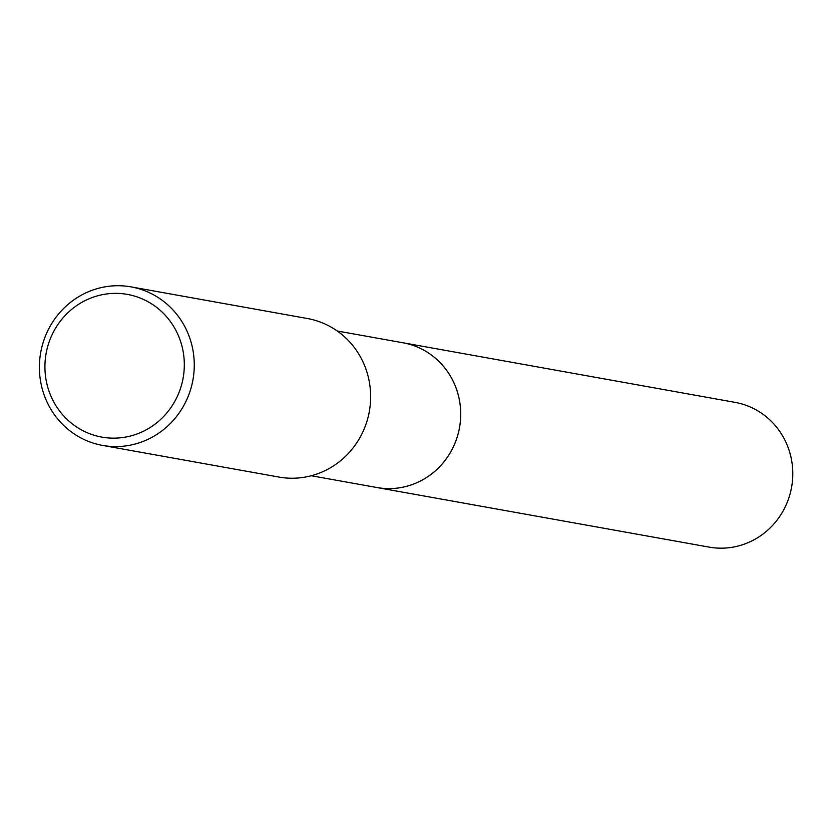 <?xml version="1.0" encoding="UTF-8"?>
<svg xmlns="http://www.w3.org/2000/svg" width="834" height="834" viewBox="0 0 834 834"><rect width="100%" height="100%" fill="white"/><g stroke="black" fill="none" stroke-linecap="round" stroke-linejoin="round"><path stroke-width="1.25" d="M401.529 342.524A73.548 70.629 100.2 0 1 402.989 342.774A73.528 70.609 100.2 0 1 411.235 344.807A73.528 70.609 100.2 0 1 458.596 431.96A73.528 70.609 100.2 0 1 377.01 487.536L311.28 475.745M401.957 342.607A73.538 70.619 100.2 0 1 411.245 344.807A73.538 70.619 100.2 0 1 458.471 432.492A73.538 70.619 100.2 0 1 375.988 487.348M131.053 286.886L307.433 318.525A80.533 77.343 100.2 0 1 316.472 320.746A80.533 77.343 100.2 0 1 368.336 416.197A80.533 77.343 100.2 0 1 278.994 477.069L102.603 445.419A80.533 77.343 100.2 0 1 93.564 443.208A80.533 77.343 100.2 0 1 41.7 347.747A80.533 77.343 100.2 0 1 131.053 286.886A80.533 77.343 100.2 0 1 140.091 289.096A80.533 77.343 100.2 0 1 191.956 384.557A80.533 77.343 100.2 0 1 102.603 445.419M135.556 296.404A72.485 69.608 100.2 0 1 181.093 386.528A72.485 69.608 100.2 0 1 93.679 435.108A72.485 69.608 100.2 0 1 48.143 344.984A72.485 69.608 100.2 0 1 135.556 296.404M377.02 487.556A73.548 70.629 100.2 0 0 457.459 436.245A73.548 70.629 100.2 0 0 402.989 342.774L735.077 402.374A73.528 70.609 100.2 0 1 789.527 495.813A73.528 70.609 100.2 0 1 709.109 547.114L377.02 487.556A73.548 70.629 100.2 0 1 375.561 487.275M402.989 342.784L337.249 330.994"/></g></svg>
